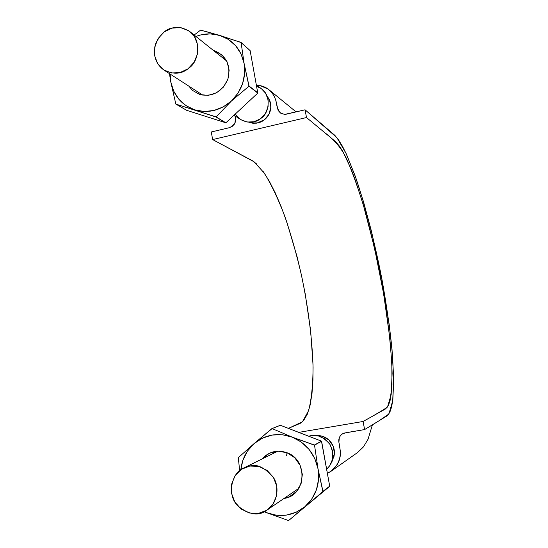 <?xml version="1.0" encoding="UTF-8"?>
<svg xmlns="http://www.w3.org/2000/svg" width="548" height="548" viewBox="0 0 548 548"><rect width="100%" height="100%" fill="white"/><g stroke="black" fill="none" stroke-linecap="round" stroke-linejoin="round"><path stroke-width="0.82" d="M363.098 421.481L364.605 429.577L344.151 433.091L342.11 434.098L340.452 435.674L339.308 437.667L338.897 442.277L340.418 451.62L340.192 456.333L339.048 460.854L337.02 465.026L330.65 471.527L327.464 473.273L331.211 471.143C336.883 466.574 339.966 460.532 340.452 453.025C339.746 444.997 338.904 443.257 338.753 441.078C338.739 437.838 340.068 435.379 342.74 433.708L346.624 432.591L364.605 429.577L363.098 421.481L385.676 408.842L388.374 405.513L390.101 400.478L391.984 385.059L391.82 363.639L389.792 337.815L383.662 293.968L374.565 248.251L363.427 205.253L355.378 180.395L351.316 169.633L343.363 152.44L339.582 146.309L335.472 141.569L306.503 117.539L305.065 109.806L334.787 135.294L338.541 139.863L342.521 146.391L346.658 154.694L355.152 175.922L363.577 202.034L371.53 231.509L381.874 278.939L389.436 326.019L392.491 354.851L393.697 379.908L392.854 399.588L391.621 406.904L389.827 412.302L387.491 415.596L364.605 429.577L378.757 420.967L388.895 413.987L392.711 400.746L393.676 378.271L391.991 348.946C389.655 326.807 386.285 303.469 381.874 278.939C374.661 242.1 365.543 206.493 355.762 177.648L346.062 153.406L336.897 137.651L305.065 109.806L306.503 117.539L212.638 139.569L211.281 131.972L229.359 127.698L232.338 126.273L234.996 122.677L235.4 118.238L234.976 115.888C235.976 120.128 235.537 123.156 233.667 124.978L229.824 127.574L211.281 131.972L212.638 139.569L306.503 117.539L324.752 132.671C334.458 139.788 341.781 148.577 346.726 159.05C352.898 173.243 359.029 190.574 365.105 211.049C370.962 232.653 376.236 255.21 380.922 278.713C387.361 313.874 391.402 347.322 392.128 373.448L391.162 394.697L387.477 407.068C381.511 411.069 373.38 415.87 363.098 421.481L298.729 432.372L363.098 421.481M329.115 440.202L327.348 438.729M256.978 164.242L252.614 160.838L212.638 139.569L253.977 161.735L264.246 173.031C271.294 184.388 278.124 198.753 284.734 216.124C291.05 234.667 296.653 254.484 301.537 275.596C308.339 308.243 312.182 338.774 313.072 367.194C312.97 384.717 311.49 399.184 308.64 410.589L302.448 421.768L288.419 428.378L300.256 423.323L303.585 420.583L307.298 414.24L310.093 405.219L311.983 393.67L312.942 380.148L313.024 364.831L310.641 330.615L305.181 293.721L301.434 275.123L297.084 256.765L286.905 222.317L281.22 206.808L275.288 192.93L269.164 180.95L263.04 171.332M280.186 112.929L277.363 108.168L275.959 100.805C274.651 96.379 272.315 92.687 268.945 89.708C265.472 86.954 261.499 85.474 257.019 85.276L260.095 85.625L268.041 89.016L271.26 91.934L273.822 95.51L275.603 99.578L278.137 110.497L281.165 113.566L285.405 114.388L305.065 109.806L284.618 114.422L280.24 112.97M267.808 97.099L269.568 100.126C271.445 104.784 271.267 109.456 269.027 114.142L269.027 114.142C266.581 118.724 262.924 121.649 258.053 122.916L251.107 122.93L248.963 122.252L252.772 123.225L256.745 123.163L264.458 119.779L269.027 114.142L270.849 107.127L269.568 100.126L270.575 103.531M268.123 115.71L269.226 113.737M267.191 96.332L269.568 100.126L267.157 96.249M269.568 100.126L267.171 96.27M325.786 437.736L328.8 439.9C332.609 443.579 334.499 448.065 334.465 453.367L333.109 446.01L328.8 439.9L322.395 436.256L316.758 435.605M334.17 449.62L334.465 453.367C334.533 448.052 332.65 443.565 328.8 439.9L331.266 442.729M331.793 461.848L332.581 460.512L334.465 453.367L333.903 457.046M331.8 461.841L334.465 453.367M328.8 439.9C325.553 437.03 321.82 435.591 317.607 435.571M233.989 115.251L240.743 119.615C248.813 123.629 255.752 123.053 261.567 117.882C269.28 112.847 271.198 95.701 261.965 89.228L256.382 84.769M172.12 28.099C166.181 28.9 160.756 33.908 155.858 43.121C152.693 54.759 155.372 63.732 163.893 70.034C173.791 74.939 182.333 74.124 189.512 67.589C199.027 61.191 201.445 39.73 190.094 31.791C183.018 27.434 177.031 26.201 172.12 28.099L164.222 31.921L158.132 38.518L154.776 46.895L154.646 55.786L157.762 63.856L163.667 69.884L171.476 72.959L180.018 72.589L187.978 68.815L194.15 62.198L197.554 53.752L197.677 44.778L194.492 36.661L188.512 30.647L180.648 27.647L172.12 28.099M235.743 114.601L240.558 119.491M240.716 119.594L246.922 122.026L253.861 121.8L260.327 118.848L265.314 113.614L268.068 106.887L268.15 99.702L265.554 93.174L261.793 89.091M260.677 88.297L256.683 86.385M311.065 435.639L308.675 436.215L311.065 435.639C316.621 433.92 322.834 436.688 329.704 443.955C334.623 454.347 333.622 462.738 326.704 469.136L329.814 465.636L332.663 458.868L332.732 451.422L330.012 444.435L324.93 438.989L318.278 435.9L311.065 435.639M249.84 466.047L243.764 467.992C233.612 470.842 225.44 492.878 237.565 505.742C249.128 515.024 259.005 516.428 267.198 509.948C274.966 505.626 280.864 490.179 273.897 478.178C265.28 467.787 257.265 463.738 249.84 466.047L241.552 469.252L235.181 475.548L231.674 483.987L231.557 493.289L234.852 502.064L241.072 508.982L249.285 512.996L258.259 513.483L266.616 510.332L273.075 504.023L276.637 495.515L276.74 486.124L273.37 477.287L267.068 470.376L258.8 466.43L249.84 466.047M314.538 445.216L292.303 437.153C306.12 443.072 314.682 453.593 317.998 468.725L314.538 445.216L321.471 441.167L329.725 486.288L321.621 441.359L314.381 445.024L321.471 441.167L280.371 425.269L321.471 441.167L314.381 445.024L292.303 437.153L272.082 428.591L254.094 443.585C265.465 434.4 278.199 432.256 292.303 437.153L301.455 442.168L309.12 449.456L314.764 458.518L317.998 468.725C320.244 484.055 315.881 496.721 304.894 506.729C293.235 515.839 280.405 517.812 266.39 512.633L288.591 520.566L322.875 491.57L317.998 468.725L318.566 479.384L316.449 489.734L311.778 499.07L304.894 506.729L296.276 512.188L286.529 515.079L276.336 515.23L266.39 512.633L288.591 520.566L329.725 486.288L288.591 520.566L329.725 486.288L322.875 491.57L329.8 486.062L322.957 491.337L317.998 468.725L314.538 445.216M264.136 511.702L266.39 512.633L264.136 511.702M238.592 461.389L238.332 457.649L254.094 443.585C246.408 450.456 241.983 459.176 240.825 469.746L242.826 460.409L247.374 451.203L254.094 443.585L271.849 428.632L280.371 425.269L272.082 428.591L292.303 437.153L282.316 434.728L272.164 435.05L262.547 438.071L254.094 443.585L238.332 457.649L239.517 469.444M284.008 498.454L289.276 496.81L296.489 491.481L301.085 483.617L302.359 474.417L300.112 465.314L294.701 457.696L286.96 452.73L278.083 451.162L269.438 453.217L261.876 459.06C268.794 451.573 277.158 449.463 286.96 452.73C308.38 459.909 306.325 495.392 284.275 498.406M286.631 455.861L286.96 452.73M241.093 42.532L219.625 35.346C232.811 39.853 240.969 49.217 244.1 63.438L241.093 42.532L250.141 50.649L257.793 93.092L250.141 50.649L240.949 42.36L249.998 50.478L240.949 42.36L209.672 32.496L200.541 30.154L194.143 35.031L200.541 30.154L219.625 35.346L228.352 39.388L235.661 45.724L241.038 53.93L244.1 63.438C246.216 77.926 242.011 90.427 231.489 100.942C220.33 110.655 208.055 113.621 194.67 109.847C181.662 105.113 173.682 95.742 170.729 81.721L175.84 104.093L216.118 116.902L231.489 100.942L248.95 86.242L244.1 63.438L244.62 73.596L242.572 83.693L238.085 93.023L231.489 100.942L223.242 106.894L213.919 110.491L204.171 111.491L194.67 109.847L186.053 105.682L178.901 99.291L173.682 91.119L170.729 81.721L170.14 74.062L170.729 81.721L175.84 104.093L186.676 110.319L225.872 122.807L186.676 110.319L175.84 104.093L215.891 116.957L225.653 122.862L215.891 116.957L225.872 122.807L257.793 93.092L225.872 122.807L216.118 116.902L231.489 100.942L248.95 86.242L257.793 93.092L249.025 86.015L257.868 92.872L249.025 86.015L244.1 63.438L241.093 42.532M195.937 36.463C203.835 33.428 211.734 33.058 219.625 35.346L210.076 33.86L200.376 35.024L195.937 36.463M188.807 86.105L192.471 90.386L199.794 94.544L208.261 95.386L216.583 92.756L223.488 87.05L227.906 79.124L229.146 70.206L227.016 61.671L221.858 54.827L213.412 50.423M169.462 73.631L170.729 81.721L169.462 73.631M214.474 50.717C226.536 55.958 231.016 65.424 227.906 79.124C222.098 91.968 212.727 97.112 199.794 94.544M331.211 471.143L357.454 452.607L363.42 446.942L368.057 439.215L372.4 424.837M268.945 89.708L296.119 111.922M203.048 95.29L163.893 70.034M226.721 61.061L190.348 31.996M277.877 451.168L243.764 467.992M298.872 488.295L267.198 509.948"/></g></svg>
